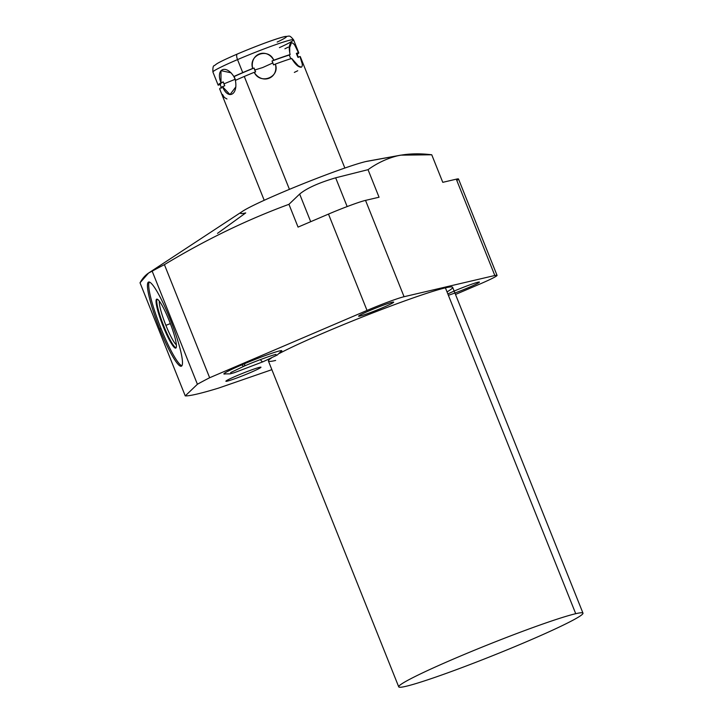 <?xml version="1.0" encoding="UTF-8"?>
<svg xmlns="http://www.w3.org/2000/svg" width="723" height="723" viewBox="0 0 723 723"><rect width="100%" height="100%" fill="white"/><g stroke="black" fill="none" stroke-linecap="round" stroke-linejoin="round"><path stroke-width="1.08" d="M456.782 180.416A30.438 1.826 158.2 0 0 456.285 179.168L494.821 275.508L456.285 179.168L442.774 182.332L431.748 154.776L400.741 155.156L397.343 155.861C407.781 153.601 419.25 153.24 431.748 154.776L442.774 182.332L456.285 179.168A30.438 1.826 -21.8 0 1 458.509 179.006L497.044 275.346A30.438 1.826 158.2 0 1 479.792 284.076L455.508 294.46L479.792 284.076A30.438 1.826 158.2 0 0 494.821 275.508L404.067 296.719L365.531 200.379L379.051 197.225L368.034 169.67C377.234 163.064 387.013 158.464 397.343 155.861L365.793 161.563A70.176 4.211 158.2 0 0 280.379 193.168A70.176 4.211 158.2 0 0 245.73 212.914L217.506 233.375M405.974 686.308A99.223 5.956 158.2 0 0 526.733 641.617A99.223 5.956 158.2 0 0 575.734 613.7A99.223 5.956 158.2 0 0 454.975 658.391A99.223 5.956 158.2 0 0 405.974 686.308A99.223 5.956 158.2 0 0 510.239 648.549A99.223 5.956 158.2 0 0 582.982 613.158A99.223 5.956 158.2 0 0 575.734 613.7A99.223 5.956 158.2 0 0 471.468 651.459A99.223 5.956 158.2 0 0 398.725 686.85A99.223 5.956 158.2 0 0 405.974 686.308M582.982 613.158L452.643 287.302A99.223 5.956 -21.8 0 0 445.404 287.844A99.223 5.956 -21.8 0 0 364.943 315.978A99.223 5.956 -21.8 0 0 279.476 353.375A99.223 5.956 -21.8 0 1 364.943 315.978A99.223 5.956 -21.8 0 1 445.404 287.844L575.734 613.7L445.404 287.844A99.223 5.956 -21.8 0 1 447.022 291.902M398.725 686.85L268.396 360.994A99.223 5.956 -21.8 0 1 271.369 358.039A99.223 5.956 -21.8 0 0 275.644 360.452M497.044 275.346A30.438 1.826 158.2 0 0 494.821 275.508L404.067 296.719A30.438 1.826 158.2 0 0 367.022 310.429L209.652 377.74A191.08 11.469 158.2 0 0 197.406 384.256L185.251 395.897A191.08 11.469 158.2 0 0 218.418 388.143L271.866 369.67L218.418 388.143A191.08 11.469 158.2 0 1 185.251 395.897L140.018 282.801C143.281 276.954 147.338 273.077 152.173 271.161L197.406 384.256L185.251 395.897L140.018 282.801L148.595 273.032L242.82 211.134A70.176 4.211 -21.8 0 1 301.292 184.492A70.176 4.211 -21.8 0 1 365.793 161.563A70.176 4.211 -21.8 0 1 367.817 161.139L400.732 155.156M359.973 316.068A18.897 1.139 -21.8 0 1 369.308 310.745A18.897 1.139 -21.8 0 1 392.318 302.232A18.897 1.139 -21.8 0 1 382.982 307.555A18.897 1.139 -21.8 0 1 359.973 316.068L359.665 315.291L359.973 316.068A18.897 1.139 158.2 0 0 379.837 308.875A18.897 1.139 158.2 0 0 393.692 302.133A18.897 1.139 158.2 0 0 392.318 302.232A18.897 1.139 158.2 0 0 372.453 309.426A18.897 1.139 158.2 0 0 358.599 316.168A18.897 1.139 158.2 0 0 359.973 316.068M447.853 293.963A18.897 1.139 -21.8 0 1 464.021 287.049A18.897 1.139 -21.8 0 1 478.048 282.196A18.897 1.139 -21.8 0 1 470.998 286.525A18.897 1.139 -21.8 0 1 448.368 295.273A18.897 1.139 158.2 0 0 468.034 287.799A18.897 1.139 158.2 0 0 479.421 282.097A18.897 1.139 158.2 0 0 478.048 282.196A18.897 1.139 158.2 0 0 464.021 287.049A18.897 1.139 158.2 0 0 447.853 293.963M227.257 381.148A18.897 1.139 -21.8 0 1 236.593 375.833A18.897 1.139 -21.8 0 1 259.593 367.32A18.897 1.139 -21.8 0 1 250.257 372.634A18.897 1.139 -21.8 0 1 227.257 381.148L226.95 380.37L227.257 381.148A18.897 1.139 158.2 0 0 247.112 373.954A18.897 1.139 158.2 0 0 260.976 367.212A18.897 1.139 158.2 0 0 259.593 367.32A18.897 1.139 158.2 0 0 239.729 374.505A18.897 1.139 158.2 0 0 225.874 381.247A18.897 1.139 158.2 0 0 227.257 381.148M225.63 373.872A31.197 1.871 -21.8 0 1 242.232 364.699A31.197 1.871 -21.8 0 1 279.539 350.926A31.197 1.871 -21.8 0 1 280.506 351.929A31.197 1.871 158.2 0 0 281.816 350.754A31.197 1.871 158.2 0 0 279.539 350.926A31.197 1.871 158.2 0 0 246.751 362.801A31.197 1.871 158.2 0 0 223.877 373.927A31.197 1.871 158.2 0 0 225.63 373.872M365.793 161.563L397.343 155.861C387.013 158.464 377.234 163.064 368.034 169.67L335.662 177.813L347.157 206.57L335.662 177.813L368.034 169.67L379.051 197.225L365.531 200.379A30.438 1.826 158.2 0 0 328.486 214.089A30.438 1.826 -21.8 0 1 365.531 200.379L404.067 296.719A30.438 1.826 158.2 0 0 367.022 310.429L328.486 214.089L298.057 227.103L288.947 204.32C246.805 219.819 205.296 239.928 164.419 264.645C205.296 239.928 246.805 219.819 288.947 204.32L298.057 227.103L328.486 214.089L367.022 310.429L209.652 377.74L164.419 264.645L209.652 377.74A191.08 11.469 158.2 0 0 197.406 384.256L152.173 271.161A191.08 11.469 -21.8 0 1 164.419 264.645A191.08 11.469 158.2 0 0 152.173 271.161L148.595 273.032M170.131 319.177A45.16 6.634 -111.3 0 0 148.215 282.268A45.16 6.634 -111.3 0 0 159.783 329.082A45.16 6.634 -111.3 0 0 181.699 365.992A45.16 6.634 -111.3 0 0 170.131 319.177A45.16 6.634 -111.3 0 0 148.558 282.051A45.16 6.634 -111.3 0 0 159.783 329.082L161.057 328.585A45.16 6.634 68.7 0 1 149.281 282.024A45.16 6.634 68.7 0 0 161.057 328.585L159.783 329.082A45.16 6.634 -111.3 0 0 181.346 366.209A45.16 6.634 -111.3 0 0 170.131 319.177M335.662 177.813C318.698 182.829 306.697 188.242 299.656 194.062L310.7 221.699L299.656 194.062L288.947 204.32L299.656 194.062C306.697 188.242 318.698 182.829 335.662 177.813M181.907 365.739A45.16 6.634 68.7 0 1 161.057 328.585A45.16 6.634 68.7 0 0 181.907 365.739M163.226 326.516A26.263 3.859 -111.3 0 0 175.969 347.971A26.263 3.859 -111.3 0 0 169.245 320.75A26.263 3.859 -111.3 0 0 156.493 299.286A26.263 3.859 -111.3 0 0 163.226 326.516A26.263 3.859 -111.3 0 0 175.879 348.043A26.263 3.859 -111.3 0 0 169.245 320.75A26.263 3.859 -111.3 0 0 156.819 299.123A26.263 3.859 -111.3 0 0 163.226 326.516L163.886 326.245A26.118 3.832 -111.3 0 0 176.132 347.754A26.118 3.832 68.7 0 1 163.886 326.245L163.226 326.516M170.357 323.597L165.892 325.341A24.175 3.552 -111.3 0 0 176.367 344.853A24.175 3.552 68.7 0 1 165.892 325.341L170.357 323.597M159.34 301.148A24.175 3.552 -111.3 0 0 165.892 325.341A24.175 3.552 68.7 0 1 159.34 301.148M157.198 299.168A26.118 3.832 -111.3 0 0 163.886 326.245A26.118 3.832 68.7 0 1 157.198 299.168M276.005 354.433C274.686 354.315 256.764 360.614 244.085 366.163A4.862 1.78 -113.2 0 1 241.925 364.826A4.862 1.78 66.8 0 0 244.085 366.163A4.862 1.78 66.8 0 0 244.618 363.687M280.931 350.664L280.488 351.965L277.261 355.02L263.136 361.708A4.862 1.78 -113.2 0 1 260.434 359.584A4.862 1.78 66.8 0 0 263.136 361.708L234.496 372.634L230.149 373.863L225.63 373.872L224.455 373.249M279.412 47.637A43.425 2.603 158.2 0 0 293.565 39.801A43.425 2.603 158.2 0 0 237.533 59.602A5.558 2.033 -113.2 0 1 237.361 54.017A5.558 2.033 -113.2 0 1 237.487 53.972A37.867 2.268 -21.8 0 1 279.882 37.93A37.867 2.268 -21.8 0 1 277.18 42.07M264.211 200.298L219.665 88.929A43.425 2.603 -21.8 0 1 222.53 86.679C227.881 100.145 238.21 95.075 235.382 80.38A43.425 2.603 -21.8 0 1 244.284 76.466L289.435 189.354L244.284 76.466A43.425 2.603 -21.8 0 1 254.216 72.318C260.19 85.097 280.316 77.253 275.364 64.085L273.565 64.889L272.02 61.03L273.818 60.217C268.233 47.058 248.116 54.903 252.67 68.459A43.425 2.603 158.2 0 0 242.738 72.607L237.533 59.602A43.425 2.603 -21.8 0 1 293.565 39.801L298.762 52.806A43.425 2.603 158.2 0 0 298.418 52.643C295.915 46.136 293.601 42.838 291.468 42.738C289.11 43.877 288.658 47.826 290.122 54.577A43.425 2.603 158.2 0 0 273.818 60.217C266.507 47.212 249.507 53.836 252.67 68.459L254.071 68.016L255.617 71.884L254.216 72.318C261.943 84.925 278.942 78.301 275.364 64.085A43.425 2.603 -21.8 0 1 291.667 58.446C295.309 64.464 298.509 67.384 301.256 67.212C303 66.335 302.566 62.765 299.964 56.502A43.425 2.603 -21.8 0 1 300.307 56.674L344.853 168.043M302.241 63.868L299.964 56.502L297.885 57.271L296.34 53.412L298.418 52.643A43.425 2.603 -21.8 0 1 297.126 54.324A43.425 2.603 158.2 0 0 298.762 52.806M237.487 53.972A5.558 2.033 66.8 0 0 237.361 54.017A5.558 2.033 66.8 0 0 237.533 59.602A43.425 2.603 158.2 0 0 212.924 72.056A43.425 2.603 -21.8 0 1 237.533 59.602L242.738 72.607A43.425 2.603 158.2 0 0 233.836 76.511C225.775 63.986 215.445 69.056 220.985 82.811A43.425 2.603 158.2 0 0 218.12 85.061A43.425 2.603 158.2 0 0 218.463 85.233A43.425 2.603 -21.8 0 1 220.985 82.811L223.217 81.898L224.763 85.766L222.53 86.679L229.995 94.596L235.879 86.841M219.53 84.835L220.551 84.455A41.347 2.485 158.2 0 1 223.217 81.898L223.931 83.868L235.318 79.223L223.931 83.868L224.763 85.766L222.53 86.679A43.425 2.603 -21.8 0 0 220.009 89.092M226.959 98.988L224.347 97.46L222.458 94.424M235.382 80.38A43.425 2.603 -21.8 0 1 244.284 76.466A43.425 2.603 -21.8 0 1 254.216 72.318L255.617 71.884L254.677 70.023L262.675 67.546L272.951 62.901L262.675 67.546L254.677 70.023L254.071 68.016A41.347 2.485 -21.8 0 0 234.125 76.557L235.671 80.416L233.836 76.511A43.425 2.603 -21.8 0 1 242.738 72.607A43.425 2.603 -21.8 0 1 252.67 68.459L254.071 68.016A41.347 2.485 158.2 0 0 234.125 76.557L233.836 76.511M231.107 72.815L220.976 70.646L220.985 82.811L223.217 81.898A41.347 2.485 -21.8 0 0 220.054 84.284L221.6 88.152M296.602 54.035L296.602 54.035A41.347 2.485 158.2 0 0 296.34 53.412L298.418 52.643L294.83 45.314M291.468 42.738L289.218 48.757L291.468 42.738L289.697 45.016L289.724 53.068M296.846 65.197L301.256 67.212L296.846 65.197M290.122 54.577L289.299 55.056L290.845 58.915L289.299 55.056A41.347 2.485 158.2 0 0 272.02 61.03L273.818 60.217A43.425 2.603 -21.8 0 1 290.122 54.577L289.299 55.056A41.347 2.485 -21.8 0 0 272.02 61.03L273.565 64.889L275.364 64.085A43.425 2.603 -21.8 0 1 291.667 58.446L299.15 66.769L301.256 67.212M297.731 70.746L294.342 72.408M284.898 48.784L288.287 47.131M299.964 56.502L297.885 57.271L296.34 53.412A41.347 2.485 -21.8 0 1 296.828 53.583L298.373 57.442M244.085 366.163L230.619 372.58M218.12 85.061L212.924 72.056C212.707 67.682 213.204 65.531 214.397 65.612L216.611 63.931C218.003 62.991 222.458 60.461 237.361 54.017C255.056 46.489 276.475 38.364 285.26 36.466C289.679 36.539 288.974 34.343 293.565 39.801"/></g></svg>
